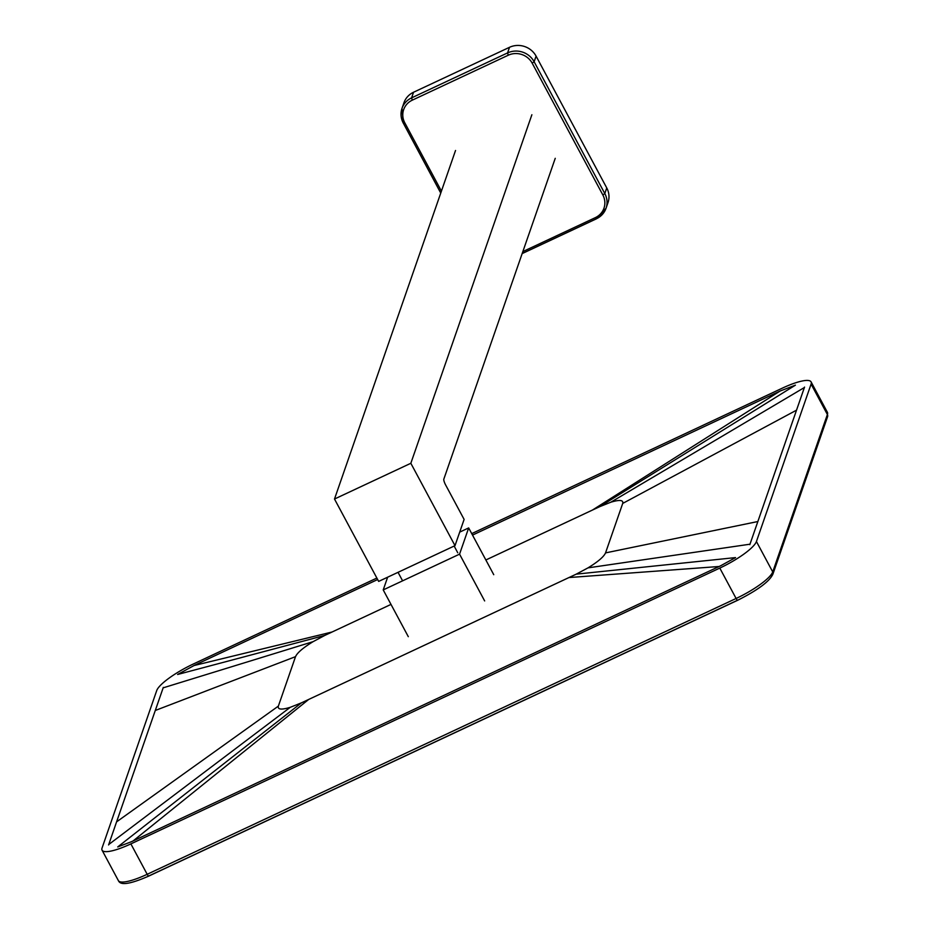 <?xml version="1.0" encoding="UTF-8"?>
<svg xmlns="http://www.w3.org/2000/svg" width="930" height="930" viewBox="0 0 930 930"><rect width="100%" height="100%" fill="white"/><g stroke="black" fill="none" stroke-linecap="round" stroke-linejoin="round"><path stroke-width="1.4" d="M606.755 187.941L536.087 56.137L534.134 61.752L604.802 193.556L606.755 187.941A19.797 18.751 19.2 0 1 608.011 202.601L606.058 208.227A19.797 18.751 19.2 0 1 596.479 218.736L595.351 217.632A17.821 16.88 -160.8 0 0 602.849 194.975L532.181 63.17A17.821 16.88 -160.8 0 0 508.268 55.219L412.292 100.161A17.821 16.88 -160.8 0 0 404.794 122.83L441.425 191.127M509.512 47.302L413.548 92.244L411.595 97.871L507.559 52.917L509.512 47.302A19.797 18.751 19.2 0 1 536.087 56.137M440.75 193.068L403.26 123.051A19.797 18.751 19.2 0 1 402.004 108.38L403.957 102.753A19.797 18.751 19.2 0 1 413.548 92.244M531.879 114.739L410.839 463.28L455.002 545.654L464.117 519.417L445.586 484.879A4.952 1.139 -115.1 0 1 443.831 479.124L555.245 158.321M455.537 150.486L334.498 499.026L378.661 581.401L455.002 545.654M410.839 463.28L334.498 499.026M118.366 880.594A37.119 8.3 -28.2 0 0 147.184 874.293L736.107 598.478L719.797 568.079L130.874 843.894L147.184 874.293A2.964 0.686 64.9 0 0 148.754 876.083C125.225 886.348 119.912 884.151 118.366 880.594L102.068 850.194A37.119 8.3 -28.2 0 1 102.068 847.974L156.728 690.56A37.119 8.3 -28.2 0 1 193.347 663.997L376.871 578.053M471.731 533.622L782.269 388.182A37.119 8.3 -28.2 0 1 811.088 381.893A37.119 8.3 -28.2 0 1 811.088 384.102L756.427 541.516L772.725 571.915L827.386 414.513L811.088 384.102M102.068 850.194A37.119 8.3 -28.2 0 0 130.874 843.894M719.797 568.079A37.119 8.3 -28.2 0 0 756.427 541.516M387.636 577.205L383.218 589.911L459.56 554.152L468.674 527.926L493.749 574.694M459.56 554.152L484.646 600.931M468.674 527.926L459.699 532.123M383.218 589.911L408.305 636.678M390.995 604.407L324.837 635.399L313.061 641.677C303.075 647.803 297.228 652.79 295.531 656.65L278.361 706.126C277.512 709.578 281.476 709.985 290.265 707.312L301.401 702.859L576.24 574.147L588.004 567.87C598.002 561.743 603.849 556.745 605.535 552.897L622.716 503.421C623.565 499.956 619.601 499.561 610.801 502.223L599.664 506.687L485.867 559.976M576.24 574.147L735.549 557.593L720.797 565.696L131.421 841.72L117.726 846.939L301.401 702.859M108.589 844.952L116.587 821.864L278.361 706.126M804.543 387.089L749.824 544.643M780.049 391.053L795.429 385.148L599.664 506.687M116.587 821.864L163.308 687.398M324.837 635.399L177.607 674.494L194.044 665.531L332.115 631.993M472.521 535.099L779.991 391.1L592.387 510.093M796.533 410.165L622.716 503.421M719.088 566.498L568.951 577.553M757.857 521.532L605.535 552.897M155.275 710.485L295.531 656.65M133.13 840.918L308.69 699.441M440.774 192.998L403.364 123.225M596.281 218.829L522.172 253.53M522.846 251.588L595.351 217.632M404.794 122.83L403.26 123.167L402.004 108.38A19.797 18.751 19.2 0 1 411.595 97.871L412.292 100.161M508.268 55.219L507.559 52.917A19.797 18.751 19.2 0 1 534.134 61.752L532.181 63.17M602.849 194.975L604.802 193.556A19.797 18.751 19.2 0 1 606.058 208.227L596.409 218.829L522.149 253.599M737.502 600.257L148.858 875.944A2.964 0.686 64.9 0 1 148.754 876.083L737.676 600.269A2.964 0.686 64.9 0 0 737.781 600.129M827.386 412.292L827.572 416.71A2.964 2.813 -160.8 0 0 827.386 414.513A37.119 8.3 -28.2 0 0 827.386 412.292L811.088 381.893M772.911 574.112C769.621 581.343 757.88 590.062 737.676 600.269A2.964 0.686 64.9 0 1 736.107 598.478A37.119 8.3 -28.2 0 0 772.725 571.915A2.964 2.813 -160.8 0 1 772.911 574.112L827.572 416.71M194.091 665.473L377.661 579.529M804.392 387.519L610.801 502.223M749.987 544.201L588.004 567.87M163.157 687.84L313.061 641.677M108.74 844.521L290.265 707.312M402.597 580.832L398.04 572.334M457.769 552.804L454.154 546.05"/></g></svg>
